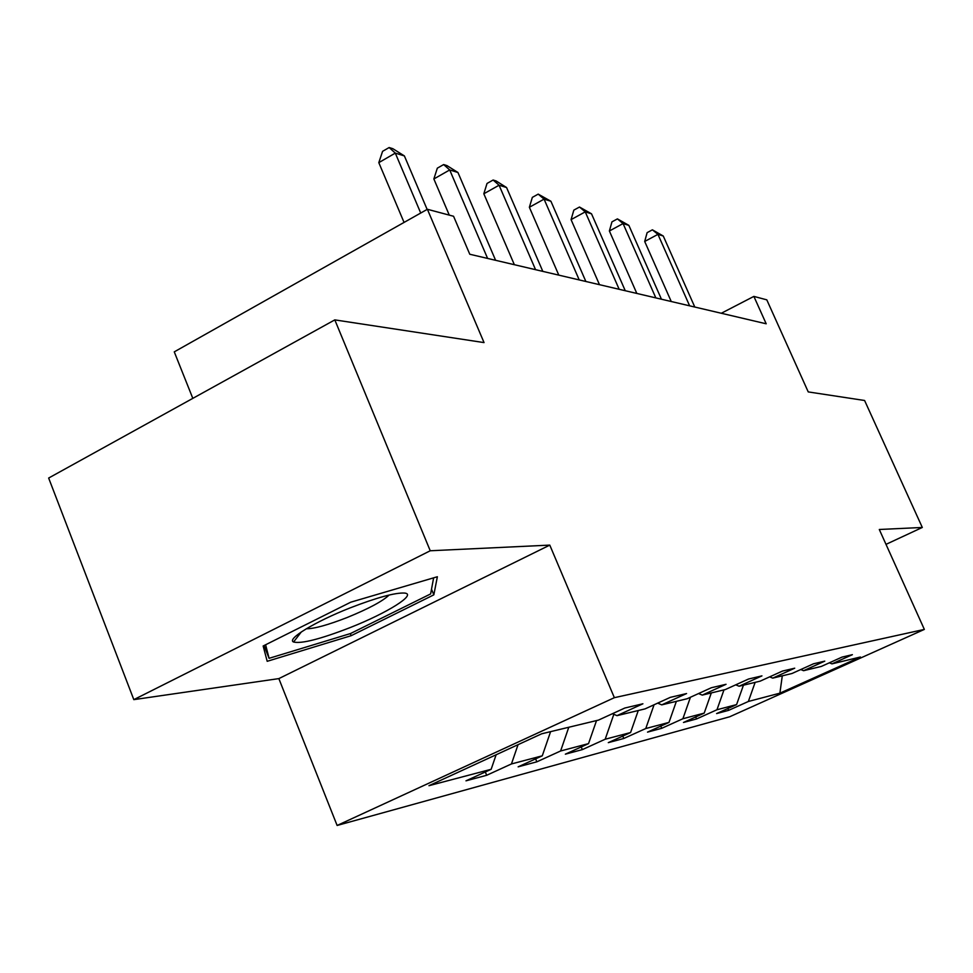 <?xml version="1.0" encoding="UTF-8"?>
<svg xmlns="http://www.w3.org/2000/svg" width="973" height="973" viewBox="0 0 973 973"><rect width="100%" height="100%" fill="white"/><g stroke="black" fill="none" stroke-linecap="round" stroke-linejoin="round"><path stroke-width="1.46" d="M337.12 825.469L729.641 716.785L924.35 629.409L614.364 697.677L337.12 825.469L278.85 678.607L549.781 545.111L430.236 550.767L133.824 699.636L278.85 678.607M133.824 699.636L48.65 478.047L334.809 319.886L484.043 342.593L427.39 209.28L174.264 351.861L192.812 398.371M886.002 544.357L922.307 527.463L864.596 400.487L808.235 391.912L766.797 299.842L753.88 296.4L721.309 313.257M430.236 550.767L334.809 319.886M829.373 662.808L831.964 663.866L852.384 654.671L842.022 657.103L821.321 666.432L803.576 670.701L824.763 661.154L813.501 663.793L792.022 673.486L772.732 678.132L794.722 668.196L782.462 671.066L760.144 681.161L739.091 686.233L761.944 675.882L748.541 679.02L725.323 689.553L702.251 695.111L726.053 684.299L711.312 687.753L687.133 698.748L661.737 704.866L686.561 693.554L670.3 697.361L645.063 708.891L616.979 715.654L642.91 703.783L624.861 708.016L598.48 720.105L541.693 733.788L428.959 785.697L491.158 769.29L465.982 780.832L486.67 775.286L485.32 771.978M831.964 663.866L860.424 657.006L779.884 693.165L748.371 701.472L728.631 710.351L727.84 708.514M486.67 775.286L511.445 763.951L542.277 755.814L518.135 766.846L536.841 761.823L560.606 750.986L588.531 743.615L565.349 754.172L582.341 749.611L605.182 739.237L630.589 732.535L608.295 742.642L623.79 738.483L645.768 728.534L668.986 722.404L647.519 732.122L661.713 728.315L682.888 718.743L704.197 713.124L683.484 722.465L696.546 718.962L716.967 709.755L736.585 704.586L716.59 713.586L728.631 710.351M427.39 209.28L453.564 216.261L469.777 254.245L766.189 323.79L753.88 296.4M800.767 669.546L803.576 670.701M736.585 704.586L743.445 685.187M716.967 709.755L723.985 689.881M769.667 676.855L772.732 678.132M704.197 713.124L711.312 692.934M682.888 718.743L690.429 697.252M735.734 684.834L739.091 686.233M668.986 722.404L676.369 701.351M645.768 728.534L654.063 704.78M698.565 693.554L702.251 695.111M630.589 732.535L638.264 710.521M605.182 739.237L613.841 714.291M657.675 703.126L661.737 704.866M588.531 743.615L596.522 720.579M560.606 750.986L568.791 727.257M612.467 713.695L616.979 715.654M542.277 755.814L550.596 731.647M511.445 763.951L518.05 744.673M491.158 769.29L496.121 754.768M549.781 545.111L614.364 697.677M922.307 527.463L879.3 529.494L924.35 629.409M779.884 693.165L782.292 675.834M748.371 701.472L755.133 682.377M536.841 761.823L535.612 758.867M582.341 749.611L581.222 746.948M623.79 738.483L622.769 736.075M661.713 728.315L660.776 726.126M696.546 718.962L695.683 716.967M267.198 661.312L351.168 635.685L433.836 594.844L437.364 576.746L350.754 602.19L263.148 645.999L267.198 661.312M431.513 589.212L433.836 594.844M350.329 633.593L351.168 635.685M420.725 213.038L395.306 153.114L404.391 155.923L427.135 209.426M404.063 222.428L378.801 162.637L395.306 153.114L389.151 147.531L392.812 148.674L404.391 155.923M378.801 162.637L382.584 151.326L389.151 147.531M350.402 627.488C387.193 613.039 417.283 594.187 404.561 593.056C395.099 592.569 376.952 597.519 350.122 607.894C315.082 621.65 286.354 639.176 293.554 642.01C301.448 643.956 320.409 639.115 350.402 627.488M306.313 628.777C314.255 628.777 327.901 625.007 347.239 617.478C368.645 608.721 382.608 601.241 389.115 595.038M433.63 577.84L430.638 593.919L350.499 633.545L269.083 658.32L265.605 644.771M264.024 645.561L269.083 658.32M487.607 258.429L449.708 169.947L457.942 172.489L495.61 260.314M449.283 215.13L433.861 178.959L449.708 169.947L443.652 164.559L446.96 165.605L457.942 172.489M433.861 178.959L437.327 168.159L443.652 164.559M535.564 269.679L499.076 185.223L506.568 187.534L542.825 271.394M514.352 264.705L483.824 193.773L499.076 185.223L493.116 180.029L496.133 180.966L506.568 187.534M483.824 193.773L487.035 183.447L493.116 180.029M579.227 279.932L544.077 199.137L550.913 201.253L585.868 281.489M558.806 275.14L529.373 207.273L544.077 199.137L538.203 194.126L550.913 201.253M529.373 207.273L532.34 197.373L538.203 194.126M619.169 289.297L585.247 211.871L591.523 213.817L625.262 290.732M599.477 284.675L571.066 219.63L585.247 211.871L579.494 207.03L591.523 213.817M571.066 219.63L573.839 210.132L579.494 207.03M655.838 297.908L623.073 223.571L628.85 225.359L661.445 299.222M636.829 293.445L609.378 230.99L623.073 223.571L617.417 218.889L628.85 225.359M609.378 230.99L611.956 221.856L617.417 218.889M689.626 305.826L657.943 234.359L663.27 236.013L694.795 307.042M671.248 301.521L644.698 241.462L657.943 234.359L652.396 229.823L663.27 236.013M644.698 241.462L647.118 232.656L652.396 229.823M301.338 631.915L293.554 642.01"/></g></svg>
